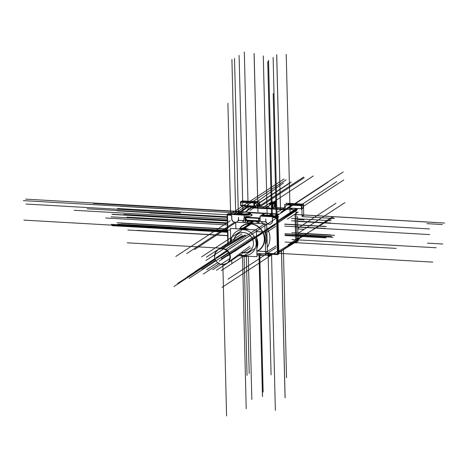 <?xml version="1.0" encoding="UTF-8"?>
<svg xmlns="http://www.w3.org/2000/svg" width="468" height="468" viewBox="0 0 468 468"><rect width="100%" height="100%" fill="white"/><g stroke="black" fill="none" stroke-linecap="round" stroke-linejoin="round"><path stroke-width="0.7" d="M247.046 221.703L248.087 221.762A15.479 14.18 56.8 0 0 247.016 222.165A15.479 14.18 56.8 0 1 248.087 221.762L247.046 221.703L248.087 221.762A15.479 14.18 56.8 0 0 247.016 222.165A15.479 14.18 56.8 0 1 248.087 221.762A15.479 14.18 56.8 0 1 253.1 221.118A15.479 14.18 56.8 0 1 257.628 222.119A15.479 14.18 56.8 0 0 253.1 221.118A15.479 14.18 56.8 0 1 257.628 222.119M248.251 220.598A1.293 0.427 93.3 0 0 248.116 221.2A1.293 0.427 93.3 0 1 248.251 220.598A1.293 0.427 93.3 0 0 248.116 221.2M237.785 214.192L248.976 206.23L252.58 206.435L248.976 206.23L237.785 214.192L248.976 206.23L252.58 206.435M252.498 207.88L284.661 209.711M292.067 208.687L289.955 209.377M297.139 240.78L296.782 240.921M297.648 238.557L297.677 239.751L297.648 238.557L297.677 239.751L278.77 251.129M297.004 212.103L295.963 212.764M295.015 214.11L295.624 239.136M296.589 238.528L297.636 237.867M253.41 244.29A10.319 9.454 56.8 0 1 243.968 252.632A10.319 9.454 56.8 0 1 241.745 252.24A10.319 9.454 56.8 0 0 243.968 252.632A10.319 9.454 56.8 0 1 241.745 252.24M234.076 240.534A10.319 9.454 56.8 0 1 243.477 232.526A10.319 9.454 56.8 0 0 234.076 240.534A10.319 9.454 56.8 0 1 243.477 232.526A10.319 9.454 56.8 0 1 246.028 233.023M246.074 233.035A10.319 9.454 56.8 0 1 253.41 244.237M242.833 225.816L242.705 225.904A14.514 13.297 56.8 0 1 250.31 223.909A14.514 13.297 56.8 0 1 263.619 234.643A14.514 13.297 56.8 0 1 258.605 250.187M258.476 220.802L246.8 220.135M239.505 214.291L240.142 213.876M250.111 212.729L263.946 213.513M271.978 213.975L276.787 214.25M277.933 253.012L278.437 252.685L277.582 217.813L278.437 252.685L277.933 253.012L278.437 252.685L277.582 217.813L277.085 218.141L277.582 217.813M269.077 255.3A2.58 0.86 93.3 0 0 269.1 255.288A2.58 0.86 93.3 0 1 268.228 254.065A2.58 0.86 93.3 0 0 268.889 255.352M269.27 255.177L270.744 254.212M256.95 254.592L259.307 254.727M243.284 220.925L242.529 221.387A18.387 16.842 56.8 0 1 243.904 220.586A18.387 16.842 -123.2 0 0 243.588 220.756M237.054 221.844A3.545 3.253 56.8 0 1 236.17 222.206A3.545 3.253 56.8 0 0 238.323 220.264A3.545 3.253 56.8 0 1 237.124 221.803M235.264 222.288A3.545 3.253 56.8 0 0 235.72 222.282A3.545 3.253 56.8 0 1 235.264 222.288A3.545 3.253 56.8 0 0 235.72 222.282A3.545 3.253 56.8 0 1 235.264 222.288A3.545 3.253 56.8 0 1 231.835 218.644A3.545 3.253 56.8 0 0 235.264 222.288A3.545 3.253 56.8 0 1 231.835 218.644M227.705 215.116A0.643 0.591 -123.2 0 0 227.518 215.572A0.643 0.591 -123.2 0 1 227.793 215.052A0.643 0.591 -123.2 0 0 227.77 215.069M228.208 243.898L227.869 229.94M227.834 228.478L227.53 216.011M245.782 219.545L245.536 222.195M260.091 218.626A2.58 0.86 -86.7 0 0 259.512 220.925L259.494 220.943A18.387 16.842 -123.2 0 1 260.53 221.534L265.947 221.844L260.53 221.534A18.387 16.842 56.8 0 1 263.484 223.768A18.387 16.842 56.8 0 0 260.53 221.534A18.387 16.842 -123.2 0 0 259.494 220.943L260.53 221.534L259.512 220.925A2.58 0.86 -86.7 0 1 260.091 218.626A2.58 0.86 -86.7 0 0 259.512 220.925L258.71 223.493M266.778 227.676A18.387 16.842 56.8 0 1 267.263 247.502A18.387 16.842 56.8 0 0 266.778 227.676A18.387 16.842 56.8 0 1 267.263 247.502A18.387 16.842 56.8 0 0 266.778 227.676M272.657 217.679A0.643 0.591 -123.2 0 0 272.47 218.135A0.643 0.591 -123.2 0 1 272.745 217.62A0.643 0.591 -123.2 0 0 272.721 217.632M273.277 217.76A0.643 0.591 -123.2 0 0 272.452 218.585L272.534 220.96M271.071 223.78A3.545 3.253 56.8 0 1 266.116 221.85A3.545 3.253 56.8 0 0 269.708 224.225A3.545 3.253 56.8 0 0 272.522 221.358A3.545 3.253 56.8 0 1 271.142 223.739M276.524 253.82L268.17 253.34M260.623 254.879L260.992 254.902A2.58 0.86 -86.7 0 1 260.331 253.603A2.58 0.86 -86.7 0 0 261.202 254.838A2.58 0.86 -86.7 0 1 260.331 253.603A2.58 0.86 -86.7 0 0 261.202 254.838M257.318 206.218L257.353 207.517M258.979 206.517L258.944 205.154L258.979 206.517L258.944 205.154L257.687 205.978M254.288 206.142L254.317 207.347M256.171 201.883A3.223 2.954 56.8 0 1 258.886 204.627A3.223 2.954 56.8 0 0 256.171 201.883A3.223 2.954 56.8 0 1 258.886 204.627M257.265 205.686A3.223 2.954 -123.2 0 0 254.551 202.942A3.223 2.954 -123.2 0 1 257.265 205.686A3.223 2.954 -123.2 0 0 254.551 202.942M240.844 202.234L240.921 205.282L253.486 206.002L240.921 205.282L240.844 202.234L240.921 205.282L253.486 206.002M254.206 202.907L240.844 202.141M254.744 202.55L255.832 201.843L242.465 201.082L255.832 201.843L254.744 202.55L255.832 201.843L242.465 201.082L241.383 201.79M288.639 204.487L289.727 203.773L288.639 204.487L289.727 203.773L302.544 204.504M301.831 205.364L303.089 204.539M288.101 204.838L301.334 205.592M303.094 204.797L303.165 207.681L303.094 204.797L303.165 207.681L301.907 208.506M288.165 204.13L288.036 204.218A3.223 2.954 56.8 0 1 289.318 203.779A3.223 2.954 56.8 0 0 287.75 204.434A3.223 2.954 56.8 0 1 289.318 203.779A3.223 2.954 56.8 0 0 287.75 204.434M285.176 209.102L285.152 208.201M301.544 208.74L301.468 205.692M288.177 207.979L301.41 208.734M286.346 205.323A3.223 2.954 -123.2 0 0 285.141 207.804A3.223 2.954 -123.2 0 1 287.691 204.844A3.223 2.954 -123.2 0 0 286.41 205.282M249.309 246.624L227.477 262.84A8.061 7.383 -123.2 0 0 226.056 249.555A8.061 7.383 -123.2 0 0 222.546 248.473L219.293 249.07M270.171 203.434L271.282 202.708L270.171 203.434L271.282 202.708L273.429 202.831M273.037 203.72L274.318 202.878M269.638 203.785L271.785 203.908M269.673 205.288L269.638 203.878M274.324 203.141L274.429 207.394M272.78 208.4L272.674 204.054M248.063 220.592L247.935 221.189M248.444 221.218L247.005 221.136M248.607 222.92A15.479 14.18 -123.2 0 1 251.287 222.99L254.013 221.2M265.262 240.534A15.479 14.18 -123.2 0 0 265.18 237.089M252.135 223.119A15.479 14.18 -123.2 0 0 249.456 222.885L252.182 221.101M284.778 207.985L273.125 207.324M269.346 207.108L257.698 206.441M297.028 208.687L278.05 221.738M258.213 221.171L245.326 220.434M248.18 206.078L236.492 214.116M278.805 252.574L297.812 240.757M298.017 238.317L298.093 241.412L296.864 241.342M278.799 252.316L298.081 240.096L298.04 238.3M298.022 237.738L297.502 216.421M297.332 209.383L280.624 219.972M298.198 212.022L287.387 219.1M294.542 242.787L296.7 242.91L295.887 209.717L244.875 206.809L295.887 209.717L296.7 242.91L295.887 209.717L244.875 206.809L295.887 209.717L296.7 242.91L294.542 242.787M298.824 237.785L288.019 244.863M247.391 206.037L247.402 206.616M276.12 245.875L267.316 251.644L256.862 251.047M275.646 226.401L266.842 232.163L256.388 231.566M230.49 230.092L225.775 229.823M244.466 252.849A10.442 9.565 56.8 0 1 241.511 252.416M233.824 240.675A10.442 9.565 56.8 0 1 243.968 232.543M230.759 241.19A13.818 12.659 56.8 0 0 230.788 242.418L230.449 228.442L256.347 229.923L257.002 256.716L237.241 255.586M241.453 255.826A14.151 12.964 56.8 0 0 245.027 256.294A1.293 0.445 -90.5 0 1 244.916 256.025A13.818 12.659 56.8 0 1 243.225 255.926M230.584 242.535A14.134 12.946 -123.2 0 1 230.712 239.189A14.134 12.946 -123.2 0 0 230.584 242.535A14.151 12.964 56.8 0 1 230.706 239.142M240.043 228.992A14.151 12.964 56.8 0 1 244.36 228.788A1.293 0.409 97 0 0 244.249 229.232M244.822 255.458A13.203 12.092 56.8 0 1 239.177 254.147M231.303 242.126A13.203 12.092 56.8 0 1 244.191 229.788M247.022 229.39A14.151 12.964 56.8 0 0 242.681 228.688A1.293 0.445 89.5 0 0 242.623 229.139M256.581 239.452A14.151 12.964 56.8 0 1 256.768 246.993M246.923 256.136A14.151 12.964 56.8 0 1 243.354 256.201A1.293 0.409 -83 0 1 243.284 255.932A1.293 0.409 -83 0 0 243.535 256.388L247.9 256.195L244.401 256.464A1.293 0.427 -86.7 0 1 244.191 256.265A14.134 12.946 -123.2 0 0 246.864 256.136A14.134 12.946 -123.2 0 1 244.191 256.265A1.293 0.427 -86.7 0 1 244.097 255.978A1.293 0.427 -86.7 0 0 244.191 256.265A14.134 12.946 -123.2 0 1 241.5 255.832A14.134 12.946 -123.2 0 0 244.191 256.265A1.293 0.427 -86.7 0 0 244.401 256.464A1.293 0.427 -86.7 0 1 244.191 256.265M242.629 229.7A13.203 12.092 56.8 0 1 256.16 243.29A13.203 12.092 56.8 0 1 243.261 255.37M243.05 228.109A1.293 0.445 89.5 0 0 242.629 229.068A13.818 12.659 56.8 0 1 245.039 229.279M256.634 241.511A13.818 12.659 56.8 0 1 256.716 245.056M244.98 256.031A13.818 12.659 56.8 0 1 243.284 255.937M248.058 256.207A14.514 13.297 -123.2 0 1 243.512 256.441L243.588 256.394M256.803 248.473A14.514 13.297 -123.2 0 0 256.54 237.738M248.643 229.484A14.514 13.297 -123.2 0 0 242.822 228.226L249.45 223.885M235.878 228.753L235.714 222.183L264.853 223.844L265.59 253.902L256.92 253.41M240.382 227.419A14.824 13.578 56.8 0 1 251.176 223.681M249.426 223.581A14.824 13.578 56.8 0 1 264.092 235.246A14.824 13.578 56.8 0 1 256.873 251.468M249.59 222.797A15.479 14.18 56.8 0 1 252.919 223.166M265.151 236.03A15.479 14.18 56.8 0 1 265.286 241.4A15.479 14.18 -123.2 0 0 265.151 236.053A15.479 14.18 -123.2 0 1 265.286 241.389A15.479 14.18 -123.2 0 0 265.151 236.053A15.479 14.18 -123.2 0 1 265.286 241.389M250.503 222.821L253.1 221.118A15.479 14.18 56.8 0 0 248.087 221.762A15.479 14.18 56.8 0 1 253.1 221.118L250.503 222.821A15.479 14.18 -123.2 0 1 252.901 223.16A15.479 14.18 -123.2 0 0 250.503 222.821A15.479 14.18 -123.2 0 1 252.901 223.16A15.479 14.18 -123.2 0 0 250.503 222.821A15.479 14.18 -123.2 0 0 248.11 222.891A15.479 14.18 56.8 0 1 251.421 222.903M238.762 228.922A14.514 13.297 -123.2 0 1 244.542 228.32L251.164 223.985M230.683 238.189A14.514 13.297 -123.2 0 0 230.42 242.629M240.663 255.78A14.514 13.297 -123.2 0 0 245.232 256.54L245.314 256.487M244.401 256.464L240.88 255.797L245.267 256.487A1.293 0.445 -90.5 0 1 244.922 256.031M244.577 228.326A1.293 0.409 97 0 0 244.261 229.162A13.818 12.659 56.8 0 0 241.857 229.098M242.734 232.473A10.442 9.565 56.8 0 1 245.981 233.005A10.442 9.565 56.8 0 1 253.404 244.343A10.442 9.565 56.8 0 1 243.231 252.779M277.939 217.257L278.694 216.766L277.928 216.719M258.424 220.896L245.396 220.153M238.961 214.256L242.459 212.004M275.441 216.339L278.63 214.25L277.852 214.209M260.085 218.486L244.202 217.579M238.803 214.25L242.149 212.174M265.877 222.23L265.865 221.586M265.83 220.223L265.801 218.954M260.892 215.508L277.922 216.479L278.84 254.054L277.957 254.007M269.515 255.405L268.111 256.324L268.029 253.042M269.574 255.411L271.352 254.247M268.088 255.323L256.955 254.691M227.466 228.717L227.115 214.198L244.144 215.169L244.214 218.17M227.501 229.923L227.846 244.109M228.08 243.974L227.735 229.934M227.7 228.565L227.366 214.958M227.992 214.25L227.98 213.63L245.01 214.601M238.545 220.674L238.464 217.392M231.719 218.345A3.545 3.253 -123.2 0 0 235.72 222.353M236.311 222.218A3.545 3.253 -123.2 0 0 236.989 221.885A3.545 3.253 -123.2 0 0 238.358 218.726M231.625 215.52L231.713 219.112M231.537 216.257A0.643 0.591 -123.2 0 0 230.671 215.333M227.606 215.046L231.385 215.257M228.326 215.198A0.643 0.591 -123.2 0 0 227.501 216.023M245.992 217.679A2.58 0.86 93.3 0 0 245.32 221.042M243.963 222.651L243.857 218.398L245.858 217.187M256.961 254.978L259.313 255.113M261.214 255.218L262.606 255.3L262.595 254.99M244.354 218.076L244.331 217.099L260.073 218M246.771 222.815A3.223 1.264 69.6 0 0 246.338 218.901M258.541 223.482L258.435 219.235L260.436 217.924M260.857 221.738A18.387 16.842 -123.2 0 0 259.155 220.761M258.476 220.837A2.58 0.573 115.5 0 0 257.037 223.4M259.284 253.773A2.58 1.012 -110.4 0 1 258.786 253.516M260.155 221.305L260.027 216.076L277.056 217.047L277.974 254.621L260.945 253.638M267.667 253.404L277.22 253.948M276.494 253.796A0.643 0.591 -123.2 0 0 277.319 252.972M277.951 253.709L278.589 253.293M277.454 254.036L276.57 217.766M277.068 217.444L277.7 217.029M275.617 217.895A0.643 0.591 56.8 0 1 276.489 218.819M272.557 217.608L276.336 217.825M277.062 217.345L277.465 217.082M272.411 221.434L272.323 217.836M265.736 220.288A3.545 3.253 -123.2 0 0 267.409 223.722A3.545 3.253 -123.2 0 0 271.007 223.827A3.545 3.253 -123.2 0 0 272.376 220.668M269.597 255.195A2.58 0.86 -86.7 0 1 269.264 255.37A2.58 0.86 -86.7 0 1 268.597 254.089M259.278 253.545L259.348 256.441L261.343 255.136M264.865 224.143L266.696 224.248L267.374 252.164L265.543 252.059M245.77 219.767A2.58 1.012 69.6 0 0 245.712 219.784A2.58 1.012 69.6 0 0 245.735 222.756M249.994 216.181L245.062 216.713A6.815 1.533 -1.4 0 0 249.994 216.181A6.815 1.533 -1.4 0 0 250.468 214.04M240.575 214.35A1.293 1.158 116.3 0 0 240.57 214.321A5.16 1.158 -1.4 0 1 240.148 213.923A5.16 1.158 -1.4 0 1 240.16 213.759M245.016 214.911A5.16 1.158 -1.4 0 0 250.456 213.671A5.16 1.158 -1.4 0 0 250.111 213.215M241.956 213.864A4.399 0.989 -1.4 0 0 246.051 214.098M248.602 213.712A4.399 0.989 -1.4 0 0 249.538 213.297A1.293 1.211 48.9 0 1 250.199 213.999M249.678 213.01A4.399 0.989 -1.4 0 1 249.292 213.455A1.293 1.141 62.5 0 1 249.906 214.163M249.146 213.355A1.293 1.152 61.3 0 1 249.649 213.677A4.744 1.065 -1.4 0 0 249.871 212.981L249.807 212.928A4.727 1.065 178.6 0 1 249.742 213.601A4.727 1.065 178.6 0 1 247.9 214.174A4.727 1.065 178.6 0 0 249.742 213.601A1.293 1.182 56.8 0 1 250.07 214.081A1.293 1.182 56.8 0 0 249.742 213.601A4.727 1.065 178.6 0 1 247.9 214.174M247.859 214.198L250.737 212.314L242.705 211.858L239.827 213.741L247.859 214.198A4.744 1.065 -1.4 0 0 249.848 213.548A1.293 1.205 51.1 0 0 249.327 213.238M240.786 213.794A4.744 1.065 -1.4 0 0 247.841 214.198M277.91 216.479L277.863 214.754M277.846 213.929L272.516 213.624M264.484 213.162L250.649 212.373M276.781 213.894L277.325 214.139M277.752 216.473L277.711 214.853M274.189 216.269L277.688 213.975M269.533 216.005A1.293 0.567 82.1 0 1 269.533 215.97A5.16 1.158 -1.4 0 0 272.323 214.917A5.16 1.158 -1.4 0 0 271.978 214.467M274.02 216.257A6.815 1.533 -1.4 0 0 272.335 215.292M262.027 215.011A5.16 1.158 -1.4 0 0 262.016 215.169A5.16 1.158 -1.4 0 0 262.507 215.602M271.773 215.409A1.293 1.141 -117.5 0 0 271.159 214.701A4.399 0.989 178.6 0 0 271.545 214.256M272.066 215.245A1.293 1.211 -131.1 0 0 271.405 214.543A4.399 0.989 178.6 0 1 270.475 214.958M267.918 215.344A4.399 0.989 178.6 0 1 263.823 215.11M269.732 215.444A4.744 1.065 178.6 0 0 271.715 214.794A1.293 1.205 -128.9 0 0 271.194 214.49M269.726 215.45L272.604 213.566L264.572 213.104L261.7 214.987L269.726 215.45A4.744 1.065 178.6 0 1 262.653 215.046M269.767 215.42A4.727 1.065 -1.4 0 0 271.61 214.847A4.727 1.065 -1.4 0 1 269.767 215.42A4.727 1.065 -1.4 0 0 271.61 214.847A1.293 1.182 -123.2 0 1 271.937 215.327A1.293 1.182 -123.2 0 0 271.294 214.625A1.293 1.182 -123.2 0 1 271.937 215.327A1.293 1.182 -123.2 0 0 271.61 214.847A4.727 1.065 -1.4 0 0 271.674 214.174L271.738 214.227A4.744 1.065 178.6 0 1 271.516 214.929A1.293 1.152 -118.7 0 0 271.013 214.601M260.056 206.575L259.992 203.902L249.97 210.465M254.27 205.487L246.934 210.29M259.348 206.534L259.307 204.797M255.452 201.439L259.231 201.655L259.325 205.563M257.131 205.774A3.223 2.954 -123.2 0 0 253.709 202.995M253.837 202.907L253.826 202.498L257.605 202.714L257.698 206.622M253.837 202.989L253.908 205.727L257.681 205.856L257.722 207.54M255.984 206.528L253.925 206.406M254.446 203.013L240.341 202.205L240.464 201.737L254.569 202.545L254.662 206.452M240.464 201.737L240.798 205.657M242.594 200.702L240.704 201.848L240.798 205.756L252.948 206.353M256.335 201.778L255.113 202.574M240.552 205.265L253.352 206.09M242.096 200.936L256.189 201.48M289.487 203.668L288.27 204.463M303.457 204.463L301.702 205.709L287.598 204.902M286.34 204.352L286.311 203.2L303.451 204.177L303.732 215.625L302.076 215.526M285.053 207.295L277.793 212.051M290.85 205.663L280.829 212.226M302.106 216.684L301.825 205.236L284.684 204.259L284.766 207.488M303.305 207.973L301.918 208.886M303.211 204.159L301.322 205.306L301.421 209.214M303.533 207.605L301.778 208.851L287.674 208.044M288.341 204.966A3.223 2.954 -123.2 0 0 285.041 208.278M244.975 235.117L221.61 248.73A8.091 7.412 56.8 0 1 229.355 254.282A8.091 7.412 56.8 0 1 227.044 263.162A8.091 7.412 56.8 0 1 221.996 264.461L222.072 264.408M242.249 235.849L218.55 249.432A8.061 7.617 -133.2 0 0 217.152 250.485A8.061 7.617 -133.2 0 1 218.556 249.456A8.061 7.617 -133.2 0 0 217.152 250.485A8.061 7.617 -133.2 0 0 217.134 250.503A8.061 7.617 -133.2 0 1 217.152 250.485A8.061 7.617 -133.2 0 0 217.134 250.503M223.084 264.42L222.826 264.607A8.102 7.424 56.8 0 1 217.21 262.296M245.741 235.158L222.44 248.859A8.102 7.424 56.8 0 0 218.059 249.719A8.102 7.424 56.8 0 0 215.052 259.003M274.821 202.814L272.914 204.066M269.135 203.849L271.651 203.995M272.347 202.387L272.323 201.392L261.401 208.547M275.5 207.459L275.359 201.568L264.438 208.716M273.154 208.418L273.031 203.598L269.258 203.399M270.902 202.322L274.681 202.521L274.798 207.418M278.027 220.674L295.712 208.892M296.958 210.22L278.074 222.791M239.16 254.165A13.221 12.115 -123.2 0 0 244.039 255.458A13.221 12.115 -123.2 0 1 239.16 254.165A13.221 12.115 -123.2 0 0 244.039 255.458A13.221 12.115 -123.2 0 0 256.177 243.29A13.221 12.115 -123.2 0 0 243.413 229.7A13.221 12.115 -123.2 0 0 231.28 242.137A13.221 12.115 -123.2 0 1 243.413 229.7A13.221 12.115 -123.2 0 0 231.28 242.137M243.477 232.526A10.319 9.454 56.8 0 1 253.445 243.132A10.319 9.454 56.8 0 1 243.968 252.632A10.319 9.454 56.8 0 0 253.445 243.132A10.319 9.454 56.8 0 0 243.477 232.526A10.319 9.454 56.8 0 1 253.445 243.132A10.319 9.454 56.8 0 1 243.968 252.632M243.518 228.729A14.134 12.946 -123.2 0 0 240.102 228.998A14.134 12.946 -123.2 0 1 243.518 228.729A1.293 0.427 93.3 0 0 243.43 229.185A1.293 0.427 93.3 0 1 243.518 228.712A1.293 0.427 93.3 0 0 243.43 229.185A1.293 0.427 93.3 0 1 243.518 228.729A14.134 12.946 -123.2 0 1 246.952 229.384A14.134 12.946 -123.2 0 0 243.518 228.729A1.293 0.427 93.3 0 1 243.723 228.249A1.293 0.427 93.3 0 0 243.448 229.086A1.293 0.427 93.3 0 1 243.723 228.249A1.293 0.427 93.3 0 0 243.518 228.729M256.762 246.928A14.134 12.946 -123.2 0 0 256.581 239.528A14.134 12.946 -123.2 0 1 256.762 246.928M245.168 256.452A14.514 13.297 -123.2 0 0 247.847 256.189A14.514 13.297 -123.2 0 1 245.168 256.452A14.514 13.297 -123.2 0 0 247.847 256.189A14.514 13.297 -123.2 0 1 245.168 256.452M256.809 248.701A14.514 13.297 -123.2 0 0 256.528 237.317A14.514 13.297 -123.2 0 1 256.809 248.701A14.514 13.297 -123.2 0 0 256.528 237.317A14.514 13.297 -123.2 0 1 256.809 248.701M239.815 228.542A14.514 13.297 56.8 0 1 250.31 223.909A14.514 13.297 56.8 0 0 239.815 228.542A14.514 13.297 56.8 0 1 250.31 223.909L243.81 228.162A14.514 13.297 -123.2 0 1 249.005 229.501A14.514 13.297 -123.2 0 0 243.81 228.162A14.514 13.297 -123.2 0 1 249.005 229.501A14.514 13.297 -123.2 0 0 243.81 228.162L250.31 223.909A14.514 13.297 56.8 0 1 263.905 235.673A14.514 13.297 56.8 0 1 256.868 251.129A14.514 13.297 56.8 0 0 263.905 235.673A14.514 13.297 56.8 0 0 250.31 223.909A14.514 13.297 56.8 0 1 263.905 235.673A14.514 13.297 56.8 0 1 256.868 251.129M256.873 251.48A14.836 13.59 -123.2 0 0 264.215 235.696A14.836 13.59 -123.2 0 0 250.298 223.593A14.836 13.59 -123.2 0 1 264.215 235.696A14.836 13.59 -123.2 0 1 256.873 251.48A14.836 13.59 -123.2 0 0 264.215 235.696A14.836 13.59 -123.2 0 0 250.298 223.593A14.836 13.59 -123.2 0 0 240.347 227.442A14.836 13.59 -123.2 0 1 250.298 223.593A14.836 13.59 -123.2 0 0 240.347 227.442M227.261 220.264L123.85 214.367L227.261 220.264M230.332 220.75L175.775 256.476M231.8 262.893L231.724 259.687M230.601 213.782L227.898 103.299M302.463 204.118L336.744 181.666L302.463 204.118M276.184 216.38L273.183 93.647M276.348 223.066L221.358 259.073M275.734 223.47L219.118 261.173M257.353 201.544L283.45 182.982M264.906 223.727L225.915 249.263M280.484 210.29L276.682 54.768M240.306 211.495L127.044 205.037M294.512 214.432L435.837 222.493M257.997 211.828L254.13 53.451M272.891 202.416L313.303 175.956M257.956 211.828L254.083 53.475M280.525 210.261L276.723 54.738M275.594 224.394L227.43 255.937M259.056 255.095L262.513 396.513M227.641 235.714L127.875 230.028M292.003 239.54L436.235 247.765M259.015 255.095L262.466 396.536M219.112 263.677L203.299 274.032M281.473 250.912L285.065 397.829M297.794 228.238L335.872 203.305M281.52 250.883L285.111 397.8M276.161 247.642L227.998 279.18M194.214 272.323L187.276 276.857M234.544 222.288L186.709 253.609M228.483 252.562L189.166 278.308L228.483 252.562M298.052 238.727L333.362 217.485M276.606 251.649L222.048 287.375M281.584 251.626L278.776 251.468L281.584 251.626M220.773 248.157L127.29 242.828L220.773 248.157M215.204 259.407L176.465 284.778M215.145 259.26L177.746 283.31M244.039 255.458A13.221 12.115 -123.2 0 0 256.177 243.29A13.221 12.115 -123.2 0 0 243.413 229.7A13.221 12.115 -123.2 0 1 256.177 243.29A13.221 12.115 -123.2 0 1 244.039 255.458M243.518 228.712A1.293 0.427 93.3 0 0 243.43 229.185A1.293 0.427 93.3 0 1 243.518 228.712M243.723 228.249A1.293 0.427 93.3 0 0 243.448 229.086A1.293 0.427 93.3 0 1 243.723 228.249M259.81 256.136L263.133 392.02M227.635 235.556L137.065 230.391M290.09 212.431L286.229 54.428M275.594 224.388L234.345 251.398M260.032 205.604L303.627 177.056M297.917 233.386L344.898 202.626M285.041 242.044L396.203 248.385M244.15 256.505L247.051 375.406M227.179 216.783L87.089 208.798M283.403 249.397L286.539 377.658M217.573 262.63L206.762 269.708M215.689 260.401L201.901 269.433M241.523 230.718L201.597 256.868M250.819 247.777L216.479 270.264M255.265 248.327L221.341 270.539M254.083 236.334L221.031 257.973M250.041 235.521L216.175 257.698M241.798 234L206.452 257.143M239.885 211.788L93.337 203.428M275.599 224.587L233.971 251.848M303.504 206.318L343.734 179.975M235.726 222.592L194.489 249.596M248.163 209.483L244.319 52.042M194.811 271.732L214.906 258.57L195.027 271.586M260.173 206.581L304.253 177.723M245.062 216.678A6.429 1.445 -1.4 0 0 250.994 215.783A6.429 1.445 -1.4 0 0 250.55 214.262A6.429 1.445 -1.4 0 1 250.994 215.783A6.429 1.445 -1.4 0 1 245.062 216.678A6.429 1.445 -1.4 0 0 250.994 215.783A6.429 1.445 -1.4 0 0 250.55 214.262M273.622 216.234A6.429 1.445 -1.4 0 0 272.417 215.508A6.429 1.445 -1.4 0 1 273.622 216.234A6.429 1.445 -1.4 0 0 272.417 215.508M231.145 215.151L228.109 214.976L231.145 215.151M231.83 218.275L231.771 215.812L231.83 218.275M242.477 221.422A18.387 16.842 56.8 0 1 243.904 220.586A18.387 16.842 -123.2 0 0 243.904 220.586A18.387 16.842 -123.2 0 0 243.904 220.586L238.323 220.264A3.545 3.253 56.8 0 1 236.17 222.206A3.545 3.253 56.8 0 0 238.323 220.264L243.904 220.586A18.387 16.842 56.8 0 0 242.477 221.422A18.387 16.842 56.8 0 1 243.904 220.586M245.185 217.532L244.202 217.474L245.185 217.532M245.618 217.661A2.58 0.86 93.3 0 0 244.934 220.095L244.934 220.095A2.58 0.86 93.3 0 1 245.618 217.661M245.747 218.053L245.77 219.123L245.747 218.053M259.763 218.363L245.735 217.561L259.763 218.363M276.097 217.714L273.06 217.544L276.097 217.714M276.717 218.38A0.643 0.591 -123.2 0 0 276.372 217.796A0.643 0.591 -123.2 0 1 276.717 218.38L277.571 253.252L276.717 218.38M268.035 253.334L265.572 253.194M265.362 244.653A15.801 14.479 -123.2 0 0 265.046 231.555A15.801 14.479 -123.2 0 1 265.362 244.653A15.801 14.479 -123.2 0 0 265.046 231.555M250.456 213.671L250.456 213.97A5.148 1.158 178.6 0 1 250.158 214.408A5.148 1.158 178.6 0 1 245.027 215.292A5.148 1.158 178.6 0 0 250.158 214.408A5.148 1.158 178.6 0 1 245.027 215.292M247.771 214.198A4.727 1.065 178.6 0 1 240.821 213.8A4.727 1.065 178.6 0 0 247.771 214.198A4.727 1.065 178.6 0 1 240.821 213.8M241.64 212.823A3.873 0.872 -1.4 0 0 243.986 213.882A3.873 0.872 -1.4 0 0 248.929 213.238A3.873 0.872 -1.4 0 0 246.583 212.179A3.873 0.872 -1.4 0 0 241.64 212.823A3.873 0.872 -1.4 0 0 243.986 213.882A3.873 0.872 -1.4 0 0 248.929 213.238A3.873 0.872 -1.4 0 0 246.583 212.179A3.873 0.872 -1.4 0 0 241.64 212.823A3.873 0.872 -1.4 0 0 243.986 213.882A3.873 0.872 -1.4 0 0 248.929 213.238A3.873 0.872 -1.4 0 0 246.583 212.179A3.873 0.872 -1.4 0 0 241.64 212.823M249.239 213.297A1.293 1.182 56.8 0 1 249.742 213.601A4.727 1.065 178.6 0 0 249.801 212.928A4.727 1.065 178.6 0 1 249.742 213.601A1.293 1.182 56.8 0 0 249.239 213.297M277.577 214.941L277.618 216.462M277.565 214.449L274.739 216.298L277.565 214.449M262.326 215.099A5.148 1.158 -1.4 0 0 262.039 215.578A5.148 1.158 -1.4 0 1 262.326 215.099A5.148 1.158 -1.4 0 0 262.039 215.578A5.148 1.158 -1.4 0 1 262.027 215.467L261.805 215.964M272.323 214.917L272.323 215.216A5.148 1.158 -1.4 0 1 272.025 215.654A5.148 1.158 178.6 0 1 270.931 216.081A5.148 1.158 178.6 0 0 272.025 215.654A5.148 1.158 178.6 0 1 270.931 216.081M272.282 215.028L271.674 214.174A4.727 1.065 -1.4 0 1 271.61 214.847A1.293 1.182 -123.2 0 0 271.107 214.543A1.293 1.182 -123.2 0 1 271.621 214.859A1.293 1.182 -123.2 0 0 271.107 214.543A1.293 1.182 -123.2 0 1 271.61 214.847A4.727 1.065 -1.4 0 0 271.674 214.174L272.323 215.678M262.694 215.046A4.727 1.065 -1.4 0 0 269.638 215.444A4.727 1.065 -1.4 0 1 262.694 215.046A4.727 1.065 -1.4 0 0 269.638 215.444M270.796 214.484A3.873 0.872 -1.4 0 0 268.451 213.426A3.873 0.872 -1.4 0 0 263.507 214.069A3.873 0.872 -1.4 0 0 265.853 215.128A3.873 0.872 -1.4 0 0 270.796 214.484A3.873 0.872 -1.4 0 0 268.451 213.426A3.873 0.872 -1.4 0 0 263.507 214.069A3.873 0.872 -1.4 0 0 265.853 215.128A3.873 0.872 -1.4 0 0 270.796 214.484A3.873 0.872 -1.4 0 0 268.451 213.426A3.873 0.872 -1.4 0 0 263.507 214.069A3.873 0.872 -1.4 0 0 265.853 215.128A3.873 0.872 -1.4 0 0 270.796 214.484M271.534 216.117L267.754 61.495M246.344 256.482L249.204 373.563M235.696 214.075L231.917 59.448M238.341 214.221L234.532 58.389M242.482 256.277L246.203 408.687M245.577 212.022L246.952 211.121M258.628 203.475L290.172 182.824M233.924 213.97L250.965 202.814M252.849 201.579L286.153 179.77M230.888 213.8L247.923 202.638M249.813 201.404L283.982 179.033M227.232 219.018L74.196 210.29L227.232 219.018M298.063 239.4L332.818 216.637M276.114 218.345L221.118 254.352M275.833 216.362L292.874 205.206M294.764 203.966L328.062 182.163M277.717 215.192L288.557 208.096M294.852 203.972L324.184 184.766M278.454 253.311L432.742 262.109L278.454 253.311M215.233 259.477L173.985 286.486M271.545 254.253L275.359 410.348M242.927 211.869L239.101 55.394M276.962 214.455L273.119 57.33M272.353 216.163L268.544 60.325M268.176 256.283L271.071 374.815M267.169 215.145L263.279 55.938L267.169 215.145M268.228 254.065A2.58 0.86 93.3 0 0 269.1 255.288A2.58 0.86 93.3 0 1 268.228 254.065M227.793 215.052A0.643 0.591 -123.2 0 0 227.518 215.572A0.643 0.591 -123.2 0 1 227.793 215.052M260.53 221.534A18.387 16.842 56.8 0 1 263.484 223.768A18.387 16.842 56.8 0 0 260.53 221.534A18.387 16.842 -123.2 0 0 259.494 220.943M272.522 221.358A3.545 3.253 56.8 0 1 269.708 224.225A3.545 3.253 56.8 0 1 266.116 221.85A3.545 3.253 56.8 0 0 269.708 224.225A3.545 3.253 56.8 0 0 272.522 221.358M272.745 217.62A0.643 0.591 -123.2 0 0 272.47 218.135A0.643 0.591 -123.2 0 1 272.745 217.62M271.937 215.327A1.293 1.182 -123.2 0 0 271.294 214.625A1.293 1.182 -123.2 0 1 271.937 215.327M271.621 214.859A1.293 1.182 -123.2 0 0 271.107 214.543A1.293 1.182 -123.2 0 1 271.621 214.859M254.282 206.049L254.212 203.001L254.282 206.049L256.522 206.172L254.282 206.049L245.191 211.998M149.959 220.516L105.733 217.994M304.2 227.43L414.268 233.707M304.06 221.774L414.127 228.051M180.303 212.835L26.015 204.036M180.227 209.693L136.287 207.189M302.106 216.643L334.515 218.492M179.964 207.95L25.676 199.152M258.511 203.276L291.207 181.871M177.688 209.436L23.4 200.637M176.869 211.893L132.93 209.383M291.488 218.427L331.157 220.691M176.266 214.198L132.327 211.694M291.541 220.773L330.554 223.002M171.949 217.667L128.01 215.157M284.702 224.096L326.237 226.465M171.3 217.772L127.366 215.262M284.702 224.236L325.593 226.57M171.341 219.662L127.401 217.152M284.749 226.126L325.629 228.46M171.522 227.202L127.583 224.693M284.936 233.667L325.81 236.001M171.581 229.08L127.641 226.57M284.977 235.544L325.868 237.879M172.212 228.343L128.273 225.839M284.959 234.778L326.5 237.147M180.309 226.559L136.369 224.049M297.917 233.263L334.597 235.357M176.559 226.138L132.619 223.634M291.833 232.713L330.847 234.936M177.255 227.6L133.316 225.09M291.868 234.135L331.543 236.399M178.162 228.916L23.874 220.118M178.817 228.489L134.878 225.986M296.507 235.205L333.105 237.288M304.013 219.89L297.578 219.521M120.931 209.448L149.725 211.091M227.191 217.392L149.772 212.975M227.331 223.049L149.912 218.632M304.247 229.314L297.812 228.946M427.372 243.132L442.804 244.009M426.898 223.651L442.324 224.529M294.746 203.679L343.167 171.972M303.714 215.005L444.6 223.043M287.691 204.844A3.223 2.954 -123.2 0 0 285.141 207.804A3.223 2.954 -123.2 0 1 287.691 204.844M245.361 235.129L222.546 248.473A8.061 7.383 -123.2 0 1 226.056 249.555A8.061 7.383 -123.2 0 0 222.546 248.473L245.361 235.129M217.848 249.9A8.061 7.482 53.5 0 1 218.386 249.543A8.061 7.482 53.5 0 0 217.848 249.9A8.061 7.482 53.5 0 1 218.386 249.543A8.061 7.482 53.5 0 0 217.872 249.889L215.608 252.48L214.613 256.616L215.356 259.758L217.205 262.296L220.124 264.016M226.389 263.502A8.061 7.383 -123.2 0 0 230.326 256.762A8.061 7.383 -123.2 0 0 226.056 249.555A8.061 7.383 -123.2 0 1 230.326 256.762A8.061 7.383 -123.2 0 1 226.389 263.502A8.061 7.383 -123.2 0 0 230.326 256.762A8.061 7.383 -123.2 0 0 226.056 249.555M248.332 256.218L251.831 399.42M222.867 264.426L226.57 415.958L222.867 264.426M227.553 232.081L127.237 226.36M229.8 258.547L212.753 269.708M227.378 251.193L212.536 260.916M223.523 248.964L205.856 260.53M227.325 222.862L127.009 217.14M226.723 229.203L120.937 223.172M227.53 231.268L119.445 225.102M227.512 230.467L117.883 224.213M227.009 229.016L117.187 222.75M227.536 231.502L112.846 224.962M227.553 232.274L112.209 225.693M227.524 231.011L111.29 224.383M227.343 223.47L111.103 216.842M227.278 220.96L111.934 214.385M227.272 220.82L112.583 214.28M227.185 217.105L116.895 210.816M227.126 214.759L117.503 208.506M227.378 224.932L121.165 218.872M297.765 227.062L429.694 234.585M303.714 214.993L429.191 222.148M238.13 212.993L120.855 206.306M297.625 221.411L429.554 228.934M243.81 228.162A14.514 13.297 -123.2 0 0 238.668 228.916M257.254 251.07L256.873 251.322L257.254 251.07M230.689 238.44L230.472 242.599L230.689 238.44M297.525 240.546L297.133 240.786M250.456 213.97L249.807 212.928L250.415 213.782M218.263 249.614L217.872 249.889M221.481 264.338L224.266 264.274L227.249 263.004L224.517 264.215M259.933 253.58L259.494 253.75M239.938 214.718L240.148 213.923L239.938 214.718M241.137 212.893L240.698 213.203M249.742 246.297L227.044 263.162M242.722 235.574L218.059 249.719M221.224 264.297L222.873 264.426"/></g></svg>
